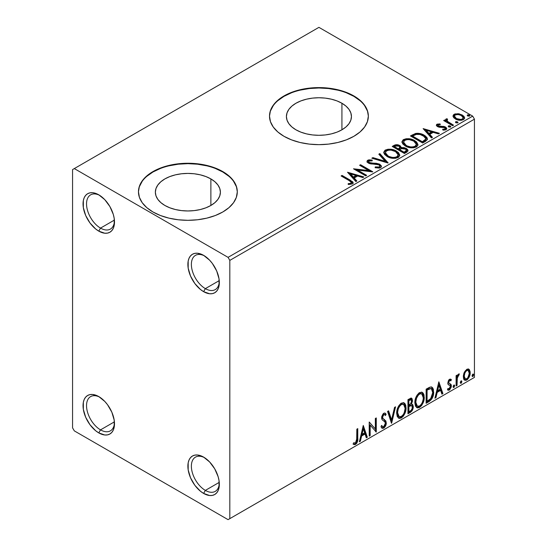 <?xml version="1.0" encoding="UTF-8"?>
<svg xmlns="http://www.w3.org/2000/svg" width="547" height="547" viewBox="0 0 547 547"><rect width="100%" height="100%" fill="white"/><g stroke="black" fill="none" stroke-linecap="round" stroke-linejoin="round"><path stroke-width="0.82" d="M205.357 288.631A19.767 11.412 -120 0 0 219.306 281.527A19.767 11.412 60 0 1 215.238 289.609A19.767 11.412 60 0 1 205.357 288.631L219.244 280.611L205.357 288.631A19.767 11.412 60 0 1 192.441 271.209A19.767 11.412 60 0 1 195.47 255.367A19.767 11.412 60 0 1 204.51 255.887A19.767 11.412 -120 0 0 191.382 264.912A19.767 11.412 -120 0 0 205.357 288.631L203.607 291.66L205.357 288.631M203.607 255.34L203.607 255.34A22.242 12.841 60 0 1 219.333 282.58A22.242 12.841 60 0 1 203.607 291.66L200.537 289.534L194.869 283.551L190.534 276.037L188.182 268.139L188.182 261.049L189.077 258.163L190.534 255.859L192.489 254.239L194.869 253.357L197.59 253.247L203.607 255.34L209.624 260.194L212.345 263.442L216.68 270.956L219.032 278.861L219.032 285.944L218.137 288.837L216.68 291.134L214.725 292.761L212.345 293.643L209.624 293.753L203.607 291.66A22.242 12.841 60 0 1 187.881 264.42A22.242 12.841 60 0 1 203.607 255.34L203.607 255.34M100.518 228.106A19.767 11.412 -120 0 0 114.467 220.995A19.767 11.412 60 0 1 110.398 229.084A19.767 11.412 60 0 1 100.518 228.106L114.405 220.085L100.518 228.106A19.767 11.412 60 0 1 87.602 210.684A19.767 11.412 60 0 1 90.631 194.841A19.767 11.412 60 0 1 99.67 195.361A19.767 11.412 -120 0 0 86.542 204.387A19.767 11.412 -120 0 0 100.518 228.106L98.768 231.128L100.518 228.106M98.768 194.814L98.768 194.814A22.242 12.841 60 0 1 114.494 222.048A22.242 12.841 60 0 1 98.768 231.128L95.698 229.008L90.029 223.026L85.694 215.511L83.342 207.607L83.342 200.523L84.238 197.631L85.694 195.334L87.65 193.713L90.029 192.824L92.751 192.722L95.698 193.392L98.768 194.814L104.785 199.669L109.885 206.547L113.297 214.41L114.193 218.335L114.193 225.419L113.297 228.304L111.841 230.608L109.885 232.229L107.506 233.111L104.785 233.22L98.768 231.128A22.242 12.841 60 0 1 83.041 203.894A22.242 12.841 60 0 1 98.768 194.814L98.768 194.814M100.518 429.867A19.767 11.412 -120 0 0 114.467 422.763A19.767 11.412 60 0 1 110.398 430.845A19.767 11.412 60 0 1 100.518 429.867L114.405 421.846L100.518 429.867A19.767 11.412 60 0 1 87.602 412.445A19.767 11.412 60 0 1 90.631 396.602A19.767 11.412 60 0 1 99.67 397.122A19.767 11.412 -120 0 0 86.542 406.147A19.767 11.412 -120 0 0 100.518 429.867L98.768 432.896L100.518 429.867M98.768 396.575L98.768 396.575A22.242 12.841 60 0 1 114.494 423.816A22.242 12.841 60 0 1 98.768 432.896L95.698 430.769L90.029 424.787L85.694 417.272L83.342 409.375L83.342 402.284L84.238 399.399L85.694 397.095L87.65 395.474L90.029 394.592L92.751 394.483L98.768 396.575L104.785 401.43L107.506 404.677L111.841 412.192L114.193 420.096L114.193 427.18L113.297 430.072L111.841 432.369L109.885 433.997L107.506 434.879L104.785 434.988L98.768 432.896A22.242 12.841 60 0 1 83.041 405.655A22.242 12.841 60 0 1 98.768 396.575L98.768 396.575M205.357 490.392A19.767 11.412 -120 0 0 219.306 483.288A19.767 11.412 60 0 1 215.238 491.377A19.767 11.412 60 0 1 205.357 490.392L219.244 482.372L205.357 490.392A19.767 11.412 60 0 1 192.441 472.977A19.767 11.412 60 0 1 195.47 457.135A19.767 11.412 60 0 1 204.51 457.654A19.767 11.412 -120 0 0 191.382 466.673A19.767 11.412 -120 0 0 205.357 490.392L203.607 493.421L205.357 490.392M203.607 457.101L203.607 457.101A22.242 12.841 60 0 1 219.333 484.341A22.242 12.841 60 0 1 203.607 493.421L200.537 491.302L194.869 485.319L190.534 477.804L188.182 469.9L188.182 462.817L189.077 459.924L190.534 457.627L192.489 456L194.869 455.118L197.59 455.008L203.607 457.101L209.624 461.962L214.725 468.841L218.137 476.704L219.032 480.622L219.032 487.712L218.137 490.597L216.68 492.902L214.725 494.522L212.345 495.404L209.624 495.514L203.607 493.421A22.242 12.841 60 0 1 187.881 466.181A22.242 12.841 60 0 1 203.607 457.101L203.607 457.101M341.923 103.253L341.923 129.803L337 132.142L331.373 133.871L325.274 134.945L318.928 135.3L312.583 134.945L306.484 133.871L300.864 132.142L295.934 129.803A32.519 18.776 180 0 1 286.409 116.532A32.519 18.776 180 0 1 306.484 99.185A32.519 18.776 180 0 1 341.923 103.253L345.971 106.097L348.972 109.345L350.825 112.867L351.447 116.532L350.825 120.19L348.972 123.711L345.971 126.959L341.923 129.803L341.923 103.253A32.519 18.776 180 0 1 351.447 116.532A32.519 18.776 180 0 1 331.373 133.871A32.519 18.776 180 0 1 295.934 129.803L291.893 126.959L288.884 123.711L287.038 120.19L286.409 116.532L287.038 112.867L288.884 109.345L291.893 106.097L295.934 103.253L300.864 100.915L306.484 99.185L312.583 98.111L318.928 97.756L325.274 98.111L331.373 99.185L337 100.915L341.923 103.253M210.875 178.91L210.875 205.467L205.945 207.798L200.325 209.535L194.226 210.602L187.881 210.964L181.536 210.602L175.437 209.535L169.816 207.798L164.886 205.467A32.519 18.776 180 0 1 155.362 192.188A32.519 18.776 180 0 1 175.437 174.842A32.519 18.776 180 0 1 210.875 178.91L214.923 181.754L217.925 185.002L219.778 188.524L220.4 192.188L219.778 195.853L217.925 199.375L214.923 202.622L210.875 205.467L210.875 178.91A32.519 18.776 180 0 1 220.4 192.188A32.519 18.776 180 0 1 200.325 209.535A32.519 18.776 180 0 1 164.886 205.467L160.845 202.622L157.837 199.375L155.984 195.853L155.362 192.188L155.984 188.524L157.837 185.002L160.845 181.754L164.886 178.91L169.816 176.578L175.437 174.842L181.536 173.775L187.881 173.413L194.226 173.775L200.325 174.842L205.945 176.578L210.875 178.91M237.302 191.99A49.421 28.533 0 0 0 222.827 172.011L222.827 171.608A49.421 28.533 180 0 1 237.302 191.785A49.421 28.533 180 0 1 206.793 218.144A49.421 28.533 180 0 1 152.934 211.962L160.421 215.511L168.968 218.144L178.24 219.771L187.881 220.318L197.522 219.771L206.793 218.144L215.34 215.511L222.827 211.962L228.974 207.634L233.542 202.705L236.352 197.351L237.302 191.785L236.352 186.219L233.542 180.866L228.974 175.936L222.827 171.608L215.34 168.059L206.793 165.426L197.522 163.799L187.881 163.252L178.24 163.799L168.968 165.426L160.421 168.059L152.934 171.608L146.787 175.936L142.22 180.866L139.41 186.219L138.459 191.785L139.41 197.351L142.22 202.705L146.787 207.634L152.934 211.962A49.421 28.533 180 0 1 138.459 191.785A49.421 28.533 180 0 1 168.968 165.426A49.421 28.533 180 0 1 222.827 171.608L222.827 172.011A49.421 28.533 0 0 0 169.132 165.789A49.421 28.533 0 0 0 138.459 191.99M368.35 116.326A49.421 28.533 0 0 0 353.875 96.354L353.875 95.951A49.421 28.533 180 0 1 368.35 116.128A49.421 28.533 180 0 1 337.841 142.487A49.421 28.533 180 0 1 283.982 136.299L291.476 139.847L300.016 142.487L309.287 144.107L318.928 144.661L328.569 144.107L337.841 142.487L346.388 139.847L353.875 136.299L360.022 131.977L364.589 127.041L367.399 121.694L368.35 116.128L367.399 110.556L364.589 105.209L360.022 100.272L353.875 95.951L346.388 92.402L337.841 89.763L328.569 88.142L318.928 87.588L309.287 88.142L300.016 89.763L291.476 92.402L283.982 95.951L277.835 100.272L273.268 105.209L270.457 110.556L269.507 116.128L270.457 121.694L273.268 127.041L277.835 131.977L283.982 136.299A49.421 28.533 180 0 1 269.507 116.128A49.421 28.533 180 0 1 300.016 89.763A49.421 28.533 180 0 1 353.875 95.951L353.875 96.354A49.421 28.533 0 0 0 300.18 90.132A49.421 28.533 0 0 0 269.507 116.326M72.56 169.591L72.56 427.85L74.303 430.872L228.072 519.65L474.44 377.409L229.815 518.638L229.815 260.386L474.44 119.15L474.44 377.409L474.44 119.15L472.697 116.128L228.072 257.357L74.303 168.585L318.928 27.35L472.697 116.128L318.928 27.35L72.56 169.591L72.56 427.85L74.303 430.872L228.072 519.65L229.815 518.638L229.815 260.386L228.072 257.357L74.303 168.585L72.56 169.591M453.114 116.62L453.928 117.899L456.212 119.41L461.483 120.272L463.425 119.643L464.512 118.521L464.458 117.229L463.651 116.019L459.316 113.872L455.029 113.92L453.511 114.795L452.998 115.998L455.371 118.979C457.88 120.456 460.567 120.675 463.425 119.643L464.615 117.967L462.27 114.993L458.174 113.687L454.167 114.302L453.114 116.62L452.998 115.991M452.601 125.707L453.538 125.167L447.159 121.14L446.708 120.155L447.603 119.54L447.104 118.733L445.668 119.376L445.921 120.764L444.602 120.005L443.665 120.545L452.601 125.707L453.538 125.167L447.617 121.578L447.029 119.69L447.603 119.54L447.104 118.733L446.085 118.972L445.566 119.772L445.921 120.764L444.602 120.005L443.665 120.545L452.601 125.707M438.14 125.625L438.434 126.849L438.14 124.819L440.287 124.668L440.075 123.909L440.075 124.648L440.075 123.909L436.629 124.484L436.403 125.461L437.149 126.357L439.22 127.232L443.357 127.212L445.005 127.923L445.087 128.921L442.632 129.29L442.92 130.077L445.388 129.947L446.694 129.024L446.53 127.936L444.69 126.658L438.243 125.913L437.962 124.955L440.287 124.668L440.075 123.909L437.135 124.142L436.985 125.031L438.591 124.661M425.491 141.358L427.419 139.499L427.098 137.769L425.238 135.868L421.587 134.008L417.99 133.283L415.624 133.441L410.421 135.936L422.646 142.999L425.491 141.358L427.487 139.006L424.212 135.212C421.846 133.68 418.981 133.092 415.624 133.441L410.421 135.936L422.646 142.999L425.491 141.358M396.903 145.488L393.956 146.247C395.912 145.228 397.86 145.27 399.809 146.37L399.809 145.564C397.86 144.463 395.912 144.422 393.956 145.44L393.956 146.247L392.924 146.842L393.956 146.247L393.956 145.44L392.226 146.439L404.459 153.502L407.966 150.979L407.761 149.707L406.318 148.422L403.973 147.608L401.259 147.731L400.479 146.022L397.71 144.791L395.276 144.852L392.226 146.439L404.459 153.502L406.906 152.093L408.035 150.589L406.318 148.422L401.3 147.41M387.994 163.006L379.837 153.591L378.818 154.186L385.122 161.256L372.869 157.618L371.844 158.213L388.151 162.917L379.837 153.591L378.818 154.186L385.122 161.256L372.869 157.618L371.844 158.213L387.994 163.006M366.668 175.32L357.567 170.069L372.781 171.792L360.555 164.729L359.611 165.269L368.733 170.541L353.499 168.804L365.724 175.867L366.668 175.32L357.567 170.069L372.569 171.915L360.555 164.729L359.611 165.269L368.733 170.541L353.499 168.804L365.724 175.867L366.668 175.32M349.246 180.654L351.024 181.802L351.489 182.739L350.723 183.382L348.172 183.648L348.637 184.462L352.357 183.942L353.177 182.965L352.774 181.884L342.046 175.409L341.109 175.956L349.246 180.654L351.502 182.602L350.299 183.484L348.172 183.648L348.637 184.462L352.357 183.942L353.191 182.821L350.306 180.182L342.046 175.409L341.109 175.956L349.246 180.654M347.536 172.243L355.851 181.57L356.87 180.975L354.21 177.987L357.642 176.004L362.818 177.543L363.844 176.948L347.536 172.243L355.851 181.57L356.87 180.975L354.21 177.987L357.642 176.004L362.818 177.543L363.844 176.948L347.536 172.243M380.548 167.669L381.348 166.849L381.362 165.912L379.522 164.107L376.254 163.266L370.873 163.061L368.835 162.192L368.869 161.023L372.206 160.9L372.186 160.039L368.746 159.854L367.078 160.914L367.563 162.473L369.505 163.601L378.866 164.797L379.83 165.857L379.399 166.869L378.312 167.252L375.269 166.91L375.126 167.71L379.324 168.093L380.548 167.669L381.437 166.391L379.823 164.264L369.314 162.541L368.541 161.57L368.999 160.941L372.206 160.9L372.186 160.039L367.755 160.209L366.989 161.351L368.425 163.115L370.77 163.915L377.355 164.285L378.866 164.797L379.857 166.076L379.228 166.985L375.269 166.91L375.126 167.71L380.548 167.669M387.105 156.524L390.941 158.015L395.508 158.322L398.715 157.139L399.748 155.02L398.38 152.463L395.29 150.452L391.098 149.269L387.98 149.228L385.006 150.261L383.762 152.182L384.568 154.425L387.105 156.524C390.544 158.555 394.243 158.876 398.202 157.474L399.761 155.218L396.459 151.054C392.992 148.982 389.259 148.661 385.273 150.097L383.755 152.367L387.105 156.524M405.3 146.022L409.129 147.512L413.703 147.82L416.903 146.637L417.942 144.517L416.575 141.96L414.079 140.244L410.783 139.034L406.168 138.726L403.194 139.758L401.949 141.68L402.763 143.923L405.3 146.022C408.739 148.052 412.431 148.374 416.39 146.972L417.949 144.716L414.647 140.552C411.18 138.48 407.453 138.159 403.46 139.594L401.942 141.864L405.3 146.022M423.118 128.607L431.433 137.933L432.451 137.338L429.792 134.35L433.224 132.367L438.407 133.906L439.426 133.311L423.118 128.607L431.433 137.933L432.451 137.338L429.792 134.35L433.224 132.367L438.407 133.906L439.426 133.311L423.118 128.607M448.478 126.726L448.519 125.892L448.95 127.027L450.803 126.815L450.325 126.022L448.957 125.748L448.28 126.138L448.759 126.931L450.564 127.068L450.831 126.685M455.692 122.562L455.733 121.728L456.164 122.863L458.017 122.651L457.538 121.858L456.171 121.584L455.494 121.974L455.972 122.767L457.777 122.904L458.044 122.521M467.453 115.773L467.494 114.932L467.924 116.073L469.777 115.861L469.299 115.068L467.931 114.795L467.254 115.185L467.733 115.978L469.538 116.114L469.805 115.732M468.43 368.993L469.292 369.56L466.762 369.321L464.218 372.5L463.357 375.693L463.507 378.394L464.526 380.083L465.969 380.343L467.548 379.433L469.367 376.692L470.099 374.141L470.16 371.762L469.292 369.56L468.218 368.952L466.762 369.321L464.218 372.5L463.309 376.685L464.711 380.206L466.762 380.008C469.08 378.052 470.229 375.618 470.208 372.705L468.8 369.15M456.095 385.984L457.032 385.444L457.333 377.553L459.384 373.936L458.112 374.476L457.032 376.637L457.032 375.119L456.095 375.659L456.095 385.984L457.032 385.444L457.183 378.346L459.384 373.936L458.673 373.991L457.032 376.637L457.032 375.119L456.095 375.659L456.095 385.984M450.024 380.343L448.937 380.076L450.837 380.869L451.391 379.666L450.516 379.098L451.391 379.666L449.572 379.249L448.793 379.939L447.802 383.385L448.308 384.685L450.229 385.642L450.379 387.119L449.299 388.821L448.007 388.479L447.473 389.744L448.54 390.291L449.634 389.881L451.275 386.996L451.084 384.479L449.142 383.399L448.725 382.394L449.429 380.63L450.017 380.37L450.837 380.869L451.391 379.666L450.619 379.133L449.572 379.249L447.781 382.989L448.082 384.404L450.229 385.642L450.448 386.497L449.299 388.821L448.007 388.479L447.473 389.744L447.877 390.127M428.985 401.635L431.973 398.763L433.443 394.647L433.402 389.478L432.718 387.871L431.282 386.927L429.477 387.317L426.14 389.149L426.14 403.276L428.985 401.635L428.287 401.231L426.14 402.469L428.287 401.231L428.985 401.635C432.246 399.235 433.812 396.042 433.668 392.049L431.959 387.167L430.906 386.914L426.14 389.149L426.14 403.276L428.985 401.635M407.953 413.778L412.048 410.783L413.286 406.688L412.821 404.787L411.358 404.192L412.438 401.409L412.123 398.763L410.852 398.154L407.953 399.652L407.953 413.778L410.4 412.363C412.308 410.92 413.272 409.026 413.286 406.688L412.39 404.377L411.358 404.192L412.5 400.527L411.659 398.257L407.953 399.652L407.953 413.778M391.488 423.282L395.563 406.804L394.544 407.399L391.57 419.829L388.596 410.831L387.57 411.426L391.645 423.193L395.563 406.804L394.544 407.399L391.57 419.829L388.596 410.831L387.57 411.426L391.488 423.282M370.162 435.597L370.162 425.087L376.281 432.068L376.281 417.942L375.338 418.482L375.338 429.019L369.218 422.017L369.218 436.137L370.162 435.597L369.218 435.33L370.162 435.597L370.162 425.087L376.281 432.068L376.281 417.942L375.338 418.482L375.338 429.019L369.218 422.017L369.218 436.137L370.162 435.597M353.225 444.109L355.536 444.403L354.839 444L356.678 441.559L357.075 437.757C357.451 440.103 356.706 442.188 354.839 444L355.536 444.403C357.403 442.591 358.148 440.506 357.772 438.161L357.075 437.757L357.075 429.026L357.075 437.757L357.772 438.161L357.772 428.622L356.835 429.169L356.665 441.142L355.529 442.961L353.704 442.742L353.225 444.109L354.23 444.643L355.536 444.403L356.801 443.166L357.533 441.429L357.772 428.622L356.835 429.169L356.835 438.564L355.529 442.961L353.704 442.742L353.225 444.109L353.697 444.431M363.263 425.457L359.345 441.846L360.364 441.251L361.622 436L365.061 434.017L366.319 437.819L367.338 437.224L363.263 425.457L359.345 441.846L360.364 441.251L361.622 436L365.061 434.017L366.319 437.819L367.338 437.224L363.263 425.457M384.63 414.633L383.085 414.291L384.63 414.633L385.423 415.563L386.155 414.264L385.184 413.156L383.796 413.238L381.608 417.799L382.093 419.672L385.067 422.127L385.375 423.337L383.666 426.715L382.695 426.749L381.744 425.47L380.986 426.626L382.141 428.239L383.734 428.123L385.286 426.448L386.155 424.226L385.963 421.094L382.996 418.558L382.551 417.197L383.509 414.886L384.596 414.612L385.423 415.563L386.155 414.264L384.596 412.999L383.235 413.662L381.731 416.588L381.731 418.838L382.285 419.905L384.91 421.901L385.368 423.583L384.938 425.204L383.666 426.715L382.449 426.557L381.744 425.47L380.986 426.626L381.526 427.645L382.326 428.322L383.734 428.123L383.03 427.72L381.813 427.98M396.664 413.3L397.286 416.643L399.303 418.421L401.382 417.935L403.46 416.007L405.313 412.349L406.011 409.101L405.812 405.409L404.937 403.57L403.412 402.613L400.76 403.495L398.749 405.819L397.211 409.423L396.664 413.3L398.599 418.161L401.382 417.935C404.568 415.173 406.134 411.795 406.072 407.795L404.144 402.879L401.307 403.125C398.141 405.915 396.596 409.306 396.664 413.3M414.852 402.797L415.474 406.147L417.498 407.918L419.57 407.433L421.648 405.505L423.501 401.847L424.198 398.599L424 394.907L423.132 393.067L421.6 392.11L418.947 392.992L416.937 395.317L415.399 398.92L414.852 402.797L416.787 407.659L419.57 407.433C422.756 404.671 424.322 401.293 424.26 397.293L422.332 392.377L419.501 392.623C416.335 395.413 414.783 398.804 414.852 402.797M438.844 381.82L434.927 398.202L435.952 397.614L437.203 392.363L440.643 390.38L441.901 394.182L442.92 393.587L438.844 381.82L434.927 398.202L435.952 397.614L437.203 392.363L440.643 390.38L441.901 394.182L442.92 393.587L438.844 381.82M453.114 386.708L453.559 387.515L454.236 387.126L454.489 385.136L453.723 385.211L453.162 386.278L453.901 387.433L454.68 385.799L453.901 385.081L453.114 386.708M460.328 382.544L460.772 383.351L461.449 382.962L461.702 380.972L460.936 381.04L460.369 382.114L461.114 383.269L461.894 381.635L461.114 380.91L460.328 382.544M472.088 375.755L472.533 376.562L473.21 376.172L473.463 374.182L472.697 374.251L472.136 375.324L472.875 376.48L473.654 374.845L472.875 374.121L472.088 375.755M367.399 110.959L364.589 105.612M360.022 100.675L353.875 96.354L346.388 92.805M337.841 90.166L328.569 88.546L318.928 87.992L309.287 88.546L300.016 90.166M291.476 92.805L283.982 96.354L277.835 100.675M273.268 105.612L270.457 110.959M236.352 186.623L233.542 181.269M228.974 176.339L222.827 172.011L215.34 168.462M206.793 165.83L197.522 164.203L187.881 163.656L178.24 164.203L168.968 165.83M160.421 168.462L152.934 172.011L146.787 176.339M142.22 181.269L139.41 186.623M353 444.027L354.839 444L353.321 444.178M363.105 426.12L366.64 436.821L367.338 437.224L366.64 436.821L366.093 437.142L366.64 436.821L363.105 426.12M364.357 433.614L365.061 434.017L364.357 433.614L360.924 435.597L361.622 436L360.924 435.597L359.666 440.848L360.364 441.251L359.564 440.909L360.924 435.597L364.357 433.614M362.64 428.417L361.328 433.915L362.025 434.318L361.328 433.915L362.64 428.417L363.338 428.821L364.658 432.8L362.025 434.318L363.338 428.821L362.64 428.417M369.218 422.099L375.338 429.019L369.218 422.099M375.577 418.346L375.577 431.604L375.577 418.346M375.673 431.713L376.281 432.068L375.673 431.713M369.464 424.684L370.162 425.087L369.464 424.684L369.464 435.193L369.464 424.684M381.491 425.86L382.695 426.749M385.457 413.86L384.897 414.852L385.457 413.86M382.551 417.197L383.782 414.694L383.085 414.291L381.854 416.793L382.551 417.197L381.854 416.793L382.421 418.291L383.119 418.694L382.551 417.197M384.281 419.426L382.421 418.291L384.281 419.426L383.584 419.023L386.312 422.81L384.281 419.426M383.734 428.123C385.437 426.708 386.298 424.937 386.312 422.81L385.614 422.407C385.601 424.534 384.739 426.304 383.03 427.72L383.734 428.123M381.628 427.918L383.611 427.296M384.131 426.728L385.457 423.822L385.457 421.197L384.698 419.877L382.298 418.154L381.854 416.793L382.551 414.749L383.891 414.209M385.457 421.197L385.266 420.691M382.271 426.455L381.355 425.662M388.117 411.105L390.866 419.426L391.57 419.829L390.866 419.426L388.117 411.105M394.64 407.337L391.105 422.127L394.64 407.337M403.789 402.715L405.375 407.392L406.072 407.795L405.375 407.392C405.436 411.392 403.871 414.77 400.684 417.532L401.382 417.935L400.684 417.532L398.264 417.922M398.489 417.99L401.231 417.17L403.59 414.284L405.115 410.065L405.108 404.992M398.995 416.472L397.799 415.693L396.917 412.841M403.604 404.418L400.65 404.151L403.604 404.418L405.129 408.336C405.19 411.563 403.932 414.284 401.348 416.506L399.153 416.664L397.607 412.746L396.903 412.342L397.019 410.749L397.785 407.918L399.372 405.252L401.095 403.932L402.989 404.062M396.903 412.342L397.607 412.746C397.546 409.539 398.797 406.811 401.348 404.554L400.65 404.151C398.1 406.407 396.848 409.135 396.903 412.342L398.455 416.26L399.153 416.664M411.269 398.127L411.802 400.124L412.5 400.527L411.802 400.124L411.282 402.66M411.084 399.754L410.387 399.351L409.17 399.59L409.867 399.994L409.17 399.59L408.199 400.158L408.896 400.561L411.084 399.754L411.563 401.095L410.653 403.802L411.358 404.192L410.66 403.795L408.896 405.088L408.199 404.684L408.199 400.158L410.455 399.399M412 404.233L412.588 406.284L413.286 406.688L412.588 406.284C412.575 408.623 411.611 410.517 409.703 411.959L410.4 412.363L409.703 411.959L407.953 412.971L410.633 411.255L412.192 408.636L412.561 405.737L411.905 404.13M411.18 402.893L411.802 400.124L411.112 397.963M411.768 399.467L411.645 398.866M411.7 405.662L410.168 405.156L410.865 405.559L410.168 405.156L408.671 405.853L409.368 406.257L408.199 406.134L408.896 406.537L410.865 405.559L411.7 405.662L412.342 407.235C412.26 409.019 411.467 410.325 409.97 411.166L408.896 411.788L408.199 411.385L408.199 406.134L410.332 405.136L411.44 405.758M411.563 401.095C411.515 402.77 410.783 404.007 409.375 404.807L408.896 405.088L408.896 400.561L408.199 400.158L408.199 404.684L408.896 405.088L408.896 400.561L410.927 399.7L411.563 401.095M408.896 411.788L408.896 406.537L408.199 406.134L408.199 411.385L408.896 411.788L408.896 406.537L411.494 405.573L412.26 406.476L412.137 408.547L411.118 410.332L408.896 411.788M421.976 392.213L423.563 396.89L424.26 397.293L423.563 396.89C423.624 400.889 422.058 404.267 418.872 407.03L419.57 407.433L418.872 407.03L416.452 407.426M416.677 407.494L419.426 406.667L421.778 403.782L423.303 399.563L423.303 394.49M417.183 405.97L415.993 405.19L415.303 403.734L415.576 398.558L417.97 394.319L419.713 393.3L421.176 393.567M421.792 393.915L418.845 393.649L421.792 393.915L423.323 397.833C423.385 401.06 422.12 403.782 419.542 406.004L417.347 406.168L415.795 402.243L415.098 401.84L416.643 405.765L417.347 406.168M415.795 402.243C415.734 399.036 416.985 396.308 419.542 394.052L418.845 393.649C416.288 395.905 415.036 398.633 415.098 401.84L415.795 402.243L416.458 398.394L418.257 395.153L419.98 393.833L421.881 393.97L423.111 395.932L423.275 398.886L422.434 402.271L421.217 404.438L419.542 406.004L417.887 406.373L416.691 405.594L415.795 402.243M431.604 387.002L432.971 391.645L433.668 392.049L432.971 391.645C433.115 395.638 431.549 398.831 428.287 401.231L429.395 400.493M429.963 400.014L431.939 397.006L432.848 393.573L432.704 389.074L431.535 386.948M429.053 388.295L427.002 389.3L427.699 389.703L427.002 389.3L426.387 389.655L427.084 390.059L430.407 388.534L431.392 388.726L432.732 392.589L430.612 398.886L427.084 401.286L426.387 400.883L427.084 401.286L427.084 390.059L426.387 389.655L426.387 400.883L426.387 389.655L428.376 388.575M431.392 388.726L430.824 388.411M438.687 382.483L442.222 393.184L442.92 393.587L442.222 393.184L441.675 393.505L442.222 393.184L438.687 382.483M439.945 389.977L440.643 390.38L439.945 389.977L436.506 391.96L437.203 392.363L436.506 391.96L435.248 397.211L435.952 397.614L435.152 397.272L436.506 391.96L439.945 389.977M438.222 384.78L436.909 390.278L437.607 390.681L436.909 390.278L438.222 384.78L438.92 385.184L440.239 389.163L437.607 390.681L438.92 385.184L438.222 384.78M451.391 379.666L450.858 379.242M450.694 379.262L450.188 380.363L450.694 379.262M449.709 380.083L450.837 380.869M448.725 382.394L449.634 380.48L448.937 380.076L448.027 381.991L448.725 382.394L448.027 381.991L448.253 382.797L448.95 383.201L448.725 382.394M450.16 383.809L448.95 383.201M450.53 383.973L449.894 383.721M451.391 385.902L451.084 384.479L450.379 384.076L450.694 385.498L451.391 385.902L450.694 385.498L448.704 389.621L449.408 390.025L451.391 385.902M447.473 389.744L449.408 390.025L447.569 389.861L449.155 389.3L450.208 387.755L450.694 385.498L450.147 383.789M449.278 385.026L450.229 385.642M449.525 385.238L448.301 384.678M448.615 384.91L449.224 385.156M448.198 384.637L449.313 385.047M448.198 388.555L447.843 388.5M448.253 382.797L448.253 380.951L448.827 380.144L449.641 380.049M454.372 385.04L453.901 385.081M453.948 385.054L454.68 385.799L453.983 385.396L453.203 387.03L453.901 387.433L453.148 387.05M453.436 387.467L453.901 387.433M453.114 387.071L453.942 385.02M456.335 375.522L456.335 376.233L457.032 376.637L456.335 376.233L456.335 375.522M457.682 375.044L458.495 374.114L458.242 374.886L458.94 375.29L457.75 374.996M456.813 376.514L456.485 377.943L457.183 378.346L456.485 377.943L456.335 381.567L457.032 381.97L456.335 381.567L456.335 385.04L457.032 385.444L456.095 385.177L456.335 381.567M456.342 380.691L456.875 376.343M461.586 380.876L461.114 380.91M461.162 380.89L461.894 381.635L461.196 381.232L460.417 382.866L461.114 383.269L460.362 382.886M460.649 383.303L461.114 383.269M460.328 382.907L461.155 380.856M469.292 369.56L468.594 369.157L469.511 372.302L470.208 372.705L469.511 372.302C469.531 375.215 468.382 377.649 466.065 379.604L466.762 380.008L466.065 379.604L464.376 379.953M463.829 379.68L465.661 379.803L467.794 377.936M468.198 377.273L469.511 372.302L469.299 370.504L468.369 368.938M464.943 378.586L463.692 377.027L463.877 373.526L465.47 370.64L466.653 369.957L467.617 370.189M468.17 370.497L466.058 370.189L468.17 370.497L469.264 373.252C469.312 375.413 468.471 377.245 466.755 378.743L465.271 378.845L464.246 376.151L463.548 375.748L464.567 378.442L465.271 378.845M464.246 376.151C464.205 373.984 465.046 372.131 466.755 370.592L466.058 370.189C464.348 371.728 463.507 373.58 463.548 375.748L464.246 376.151L464.841 373.157L465.928 371.29L467.35 370.36L468.321 370.592L469.128 371.96L469.258 373.608L467.876 377.69L466.755 378.743L465.634 378.989L464.574 377.977L464.246 376.151M473.346 374.086L472.875 374.121M472.923 374.1L473.654 374.845L472.957 374.442L472.177 376.076L472.875 376.48L472.123 376.097M472.41 376.514L472.875 376.48M472.088 376.117L472.916 374.059M364.658 432.8L362.025 434.318L363.338 428.821L364.658 432.8M405.129 408.336L404.247 412.766L403.023 414.941L400.91 416.725L399.036 416.595L397.813 414.64L397.614 412.226L398.271 408.896L399.693 406.141L401.573 404.431L403.365 404.301L404.643 405.621L405.129 408.336M427.084 390.059L431.009 388.575L432.246 389.744L432.732 392.589L432.294 395.754L431.166 398.189L427.084 401.286L427.084 390.059M440.239 389.163L437.607 390.681L438.92 385.184L440.239 389.163M228.072 257.357L472.697 116.128L474.44 119.15L229.815 260.386L228.072 257.357M229.815 518.638L474.44 377.409L229.815 518.638M353.177 183.45L351.454 181.679L341.807 176.36L342.046 175.409L342.046 176.216L350.306 180.989L350.306 180.182L350.306 180.989L353.109 183.211M351.495 183.32L350.723 184.189L348.172 184.455L350.299 184.291L350.299 183.484L350.299 184.291L351.092 184.031L351.502 182.602M348.35 173.153L362.921 177.481L348.35 173.153M354.21 178.794L354.21 177.987L354.21 178.794L356.398 181.248L354.21 178.794M350.565 174.712L353.355 177.837L355.988 176.319L355.988 175.512L355.988 176.319L353.355 177.837L353.355 177.03L353.355 177.837L350.565 174.712L350.565 173.905L355.988 175.512L353.355 177.03L350.565 173.905L350.565 174.712M354.969 169.652L368.733 171.348L368.733 170.541L368.733 171.348L354.969 169.652M360.309 165.673L360.555 164.729L360.555 165.536L371.338 171.758L360.309 165.673M357.567 170.876L357.567 170.069L357.567 170.876L365.97 175.724L357.567 170.876M379.228 167.792L375.269 167.744L375.269 166.91L375.269 167.717L379.228 167.792L379.857 166.076M367.064 161.755L367.755 160.209L367.755 161.016L372.186 160.845L372.186 160.039L372.186 160.893L368.746 160.661L367.522 161.167L366.989 162.124M368.541 161.57L369.314 163.355L369.314 162.541L369.314 163.355L371.461 163.936L371.461 163.129L371.461 163.936L373.84 163.97L373.84 163.163L373.84 163.97L379.823 165.071L379.823 164.264L379.823 165.071L381.375 166.773M381.362 166.719L380.363 165.426L378.531 164.51M377.813 164.319L370.298 163.751L368.835 162.999L368.603 162.131M367.331 161.338L367.078 161.721M379.85 166.972L379.399 167.676M372.767 158.486L372.869 157.618L372.869 158.425L385.122 162.062L385.122 161.256L385.122 162.062L372.767 158.486M379.29 154.719L379.837 154.398L379.837 153.591L379.837 154.398L387.338 162.815L379.837 154.398L379.29 154.719M383.789 152.784L385.273 150.904L385.273 150.097L385.273 150.904C389.259 149.468 392.992 149.789 396.459 151.861L396.459 151.054L396.459 151.861L399.727 155.615M386.531 150.35L384.356 151.628L383.762 152.989M399.748 155.827L399.078 154.076L396.992 152.189L393.997 150.74L391.078 150.069M389.567 149.96L387.365 150.138M398.025 154.876L398.148 155.273M398.189 155.799L397.662 156.996L395.925 158.008L391.098 157.987L387.208 156.244L385.922 154.999L385.361 153.31M385.355 152.64L385.355 153.447L388.042 156.784L388.042 155.977L388.042 156.784C390.784 158.411 393.737 158.678 396.917 157.577L396.917 156.77C393.737 157.871 390.784 157.604 388.042 155.977L385.355 152.64L386.565 150.794C389.779 149.687 392.76 149.953 395.515 151.594L398.195 154.856L396.917 156.77L396.917 157.577L398.195 155.663L398.195 154.856M401.259 147.731L399.809 145.564L399.809 146.37L401.259 148.538L401.259 147.731L401.259 148.538L406.318 149.228L406.318 148.422L406.318 149.228L407.966 150.979M407.98 151.013L406.906 149.611L405.238 148.729L401.259 148.538M407.761 150.514L407.399 150.042M402.599 148.34L401.922 148.415M401.266 147.936L400.158 146.596L397.696 145.598M406.442 151.122L404.144 153.044L399.597 150.418L399.597 149.611L401.717 148.552L405.375 148.962L406.442 150.322L405.224 151.615L405.224 152.422L406.442 151.129L406.442 150.322L404.144 152.237L404.144 153.044L405.224 152.422L405.224 151.615L404.144 152.237L399.597 149.611L399.597 150.418L404.144 153.044L404.144 152.237L399.597 149.611L401.717 148.552L403.659 148.401L405.601 149.105L406.442 150.316M406.065 151.84L405.669 152.141M399.871 148.538L399.242 149.153M398.825 149.413L398.825 148.606L398.346 149.693L398.825 149.413L398.346 149.693L394.421 147.43L394.421 146.623L395.399 146.056L398.886 146.124L399.946 147.43L398.825 148.606L398.825 149.413L399.946 148.237L399.946 147.43M398.346 148.887L394.421 146.623L394.421 147.43L398.346 149.693L398.346 148.887L394.421 146.623L396.657 145.611L398.886 146.124L399.939 147.382L398.346 148.887M401.977 142.282L403.46 140.401L403.46 139.594L403.46 140.401C407.453 138.965 411.18 139.287 414.647 141.358L414.647 140.552L414.647 141.358L417.915 145.112M404.718 139.847L402.544 141.126L401.949 142.487M417.942 145.324L417.265 143.574L415.18 141.687L412.192 140.237L409.265 139.574M407.754 139.458L405.553 139.635M416.219 144.374L416.335 144.77M416.376 145.297L415.85 146.493L414.113 147.505L409.293 147.485L405.395 145.741L404.11 144.497L403.549 142.808M403.542 142.138L403.542 142.945L406.236 146.281L406.236 145.475L406.236 146.281C408.971 147.916 411.925 148.175 415.105 147.075L415.105 146.268C411.925 147.369 408.971 147.102 406.236 145.475L403.542 142.138L404.753 140.292C407.966 139.184 410.954 139.451 413.703 141.092L416.383 144.353L415.105 146.268L415.105 147.075L416.383 145.16L416.383 144.353M427.098 138.576L423.781 135.779L419.173 134.206L415.139 134.371L411.118 136.34L412.267 135.677L412.267 134.87L412.267 135.677L415.624 134.247L415.624 133.441L415.624 134.247C418.981 133.899 421.846 134.487 424.212 136.018L424.212 135.212L424.212 136.018L427.439 139.41M425.819 139.437L425.463 140.442L423.973 141.584M423.351 141.953L423.351 141.147L422.339 141.735L422.339 142.541L423.351 141.953L425.552 140.326L425.552 139.519L422.339 142.541L412.616 136.928L422.339 142.541L422.339 141.735L412.616 136.121L412.616 136.928L412.616 136.121L416.281 134.398C419.002 134.042 421.334 134.494 423.269 135.752L425.819 138.671L425.552 140.326L425.819 138.671M423.932 129.516L438.503 133.844L423.932 129.516M429.792 135.157L429.792 134.35L429.792 135.157L431.98 137.612L429.792 135.157M426.147 131.075L428.937 134.2L431.569 132.682L431.569 131.875L431.569 132.682L428.937 134.2L428.937 133.393L428.937 134.2L426.147 131.075L426.147 130.268L431.569 131.875L428.937 133.393L426.147 130.268L426.147 131.075M437.839 126.063L438.14 124.819M439.473 126.378L438.434 126.042L438.434 126.849L439.473 127.184L439.473 126.378L439.473 127.184L441.333 127.177L441.333 126.371L439.473 126.378M443.781 126.405L441.333 126.371L441.333 127.177L443.781 127.212L443.781 126.405L443.781 127.212L445.47 127.834L445.47 127.027L443.781 126.405M443.863 130.152L444.861 129.892L444.861 129.085L442.632 129.29L442.92 130.077L446.065 129.66L446.769 128.675L445.47 127.027L445.47 127.834L446.68 129.051M436.438 125.55L436.985 124.224L436.342 125.133L437.538 126.61L439.22 127.232L444.574 127.595L445.265 128.518L444.861 129.892L445.217 129.536L443.802 130.152M439.268 124.661L437.299 124.88L436.41 125.605M445.237 129.126L445.265 128.518M446.701 129.099L444.246 127.321L438.66 126.959L437.962 125.762M446.249 128.415L445.894 128.107M448.519 125.892L448.519 126.699L450.325 126.836L450.325 126.022L448.519 125.892L448.253 126.282M450.564 127.068L450.325 126.022L450.605 127.034M450.632 127.061L448.444 126.754M449.928 126.651L449.456 126.555M444.362 120.949L444.602 120.005L444.602 120.812L445.921 121.571L445.921 120.764L445.921 121.571L444.362 120.949M445.648 120.224L446.085 118.972L446.085 119.779L447.104 119.54L447.104 118.733L447.159 119.629L446.188 119.725L445.586 120.415M446.708 121.037L447.029 119.69M447.029 120.497L447.617 122.384L447.617 121.578L447.617 122.384L450.537 124.237L450.537 123.431L450.537 124.237L452.841 125.571L447.774 122.507L446.708 120.969M455.733 121.728L455.733 122.535L457.538 122.665L457.538 121.858L455.733 121.728L455.466 122.118M457.777 122.904L457.538 121.858L457.818 122.87M457.846 122.897L455.658 122.59M457.142 122.487L456.67 122.391M455.036 114.726L453.046 116.388L454.167 115.109L454.167 114.302L454.167 115.109L458.174 114.494L458.174 113.687L458.174 114.494L462.27 115.8L462.27 114.993L462.27 115.8L464.56 118.364L463.651 116.826L461.381 115.349L458.755 114.576L455.911 114.514M463.118 118.241L462.824 119.424L462.003 119.978L459.186 120.224L455.754 118.884L454.755 117.858L454.509 116.607M454.468 116.121L454.468 116.928L456.314 119.246L456.314 118.439L456.314 119.246C458.167 120.361 460.164 120.552 462.324 119.814L462.324 119.007C460.164 119.745 458.167 119.554 456.314 118.439L454.468 116.121L455.268 114.932C457.456 114.22 459.48 114.426 461.333 115.54L463.159 117.769L462.324 119.814L463.159 117.769M467.494 114.932L467.494 115.745L469.299 115.875L469.299 115.068L467.494 114.932L467.227 115.328M469.538 116.114L469.299 115.068L469.579 116.08M469.606 116.108L467.418 115.8M468.902 115.697L468.43 115.602M355.988 175.512L353.355 177.03L350.565 173.905L355.988 175.512M395.515 151.594L397.635 153.379L398.161 155.204L397.129 156.64L394.756 157.433L392.288 157.392L388.965 156.456L386.49 154.842L385.375 152.934L386.161 151.075L388.753 150.145L391.242 150.165L395.515 151.594M413.703 141.092L415.823 142.876L416.349 144.702L415.317 146.138L412.944 146.931L410.476 146.89L407.159 145.953L404.677 144.34L403.563 142.432L404.349 140.572L406.947 139.642L409.429 139.663L413.703 141.092M412.616 136.121L416.281 134.398L420.082 134.473L424.609 136.675L425.539 137.748L425.757 139.082L422.339 141.735L412.616 136.121M431.569 131.875L428.937 133.393L426.147 130.268L431.569 131.875M461.333 115.54L463.159 117.673L462.598 118.822L460.854 119.458L456.622 118.603L454.947 117.325L454.475 116.217L454.988 115.123L456.759 114.501L459.248 114.713L461.333 115.54M368.35 116.532L368.35 116.128"/></g></svg>
